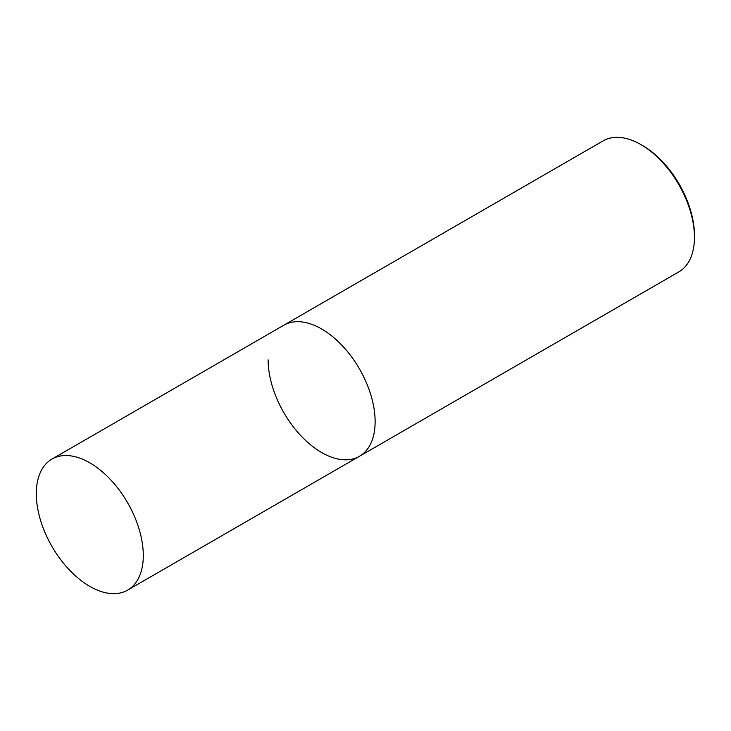 <?xml version="1.0" encoding="UTF-8"?>
<svg xmlns="http://www.w3.org/2000/svg" width="731" height="731" viewBox="0 0 731 731"><rect width="100%" height="100%" fill="white"/><g stroke="black" fill="none" stroke-linecap="round" stroke-linejoin="round"><path stroke-width="1.1" d="M89.794 462.824A75.658 43.686 60 0 1 139.219 529.5A75.658 43.686 60 0 1 127.623 590.127A75.658 43.686 60 0 1 89.794 586.381A75.658 43.686 60 0 1 40.36 519.704A75.658 43.686 60 0 1 51.965 459.077A75.658 43.686 60 0 1 89.794 462.824M321.631 328.977A75.658 43.686 60 0 1 371.056 395.654A75.658 43.686 60 0 1 359.46 456.281A75.658 43.686 -120 0 0 375.131 421.641A75.658 43.686 -120 0 0 342.108 345.498A75.658 43.686 -120 0 0 283.802 325.231A75.658 43.686 60 0 1 321.631 328.977M268.131 359.862A75.658 43.686 -120 0 0 301.154 436.005A75.658 43.686 -120 0 0 359.46 456.281L678.779 271.923A75.658 43.686 -120 0 0 694.45 237.283L694.45 235.336A73.283 42.307 -120 0 0 642.631 145.588L640.95 144.619A75.658 43.686 -120 0 0 603.121 140.873L51.965 459.077M694.45 237.283A75.658 43.686 -120 0 0 640.95 144.619M127.623 590.127L359.46 456.281"/></g></svg>
